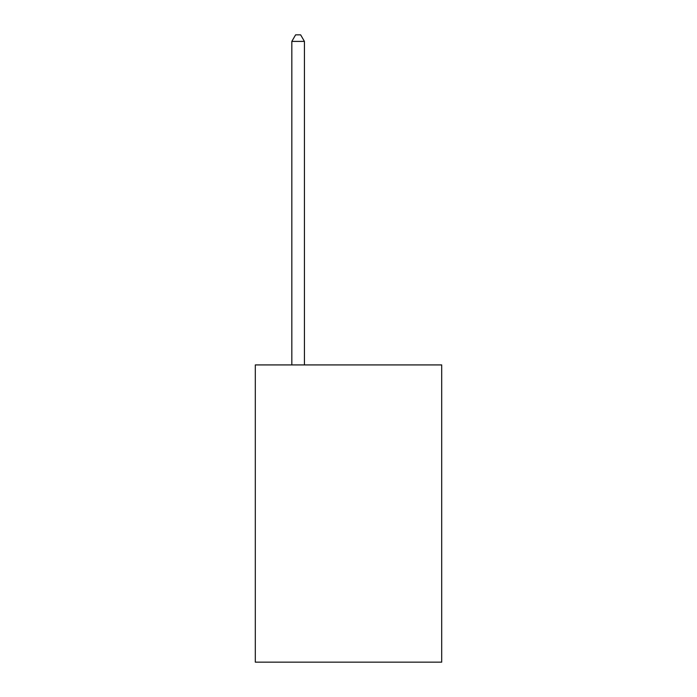 <?xml version="1.0" encoding="UTF-8"?>
<svg xmlns="http://www.w3.org/2000/svg" width="697" height="697" viewBox="0 0 697 697"><rect width="100%" height="100%" fill="white"/><g stroke="black" fill="none" stroke-linecap="round" stroke-linejoin="round"><path stroke-width="1.05" d="M441.698 364.923L441.698 662.15L255.302 662.15L255.302 364.923L441.698 364.923M304.423 364.923L304.423 41.402L291.825 41.402L291.825 364.923M291.825 41.402L295.606 34.85L300.642 34.85L304.423 41.402"/></g></svg>

